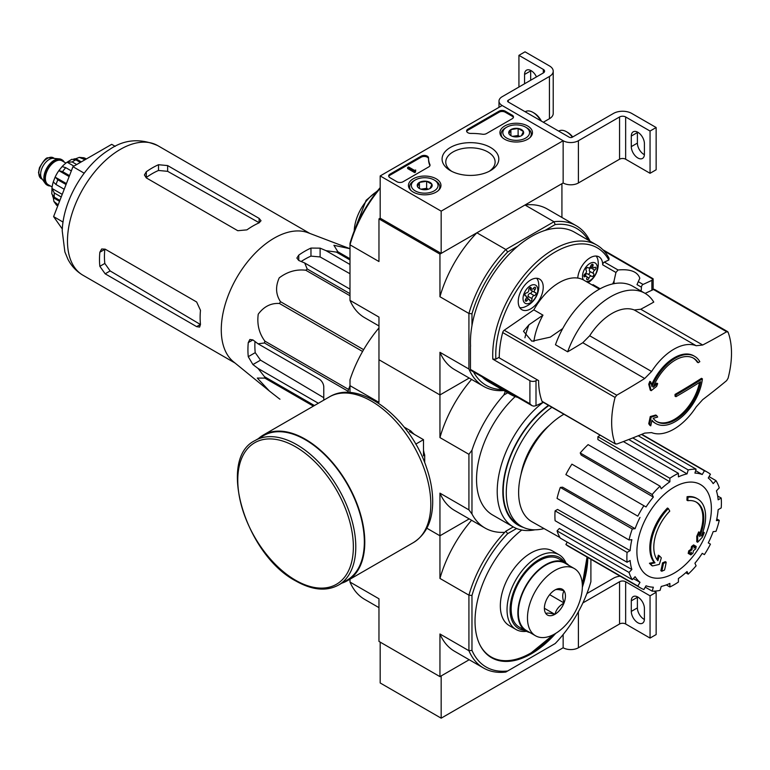 <?xml version="1.0" encoding="UTF-8"?>
<svg xmlns="http://www.w3.org/2000/svg" width="770" height="770" viewBox="0 0 770 770"><rect width="100%" height="100%" fill="white"/><g stroke="black" fill="none" stroke-linecap="round" stroke-linejoin="round"><path stroke-width="1.16" d="M441.172 211.144L380.188 175.935L502.156 105.519L563.149 140.727L441.172 211.144L441.172 253.397L380.188 218.189L380.188 175.935M527.681 125.991A16.257 9.384 180 0 1 532.445 132.748A16.257 9.384 180 0 1 516.189 142.017A16.257 9.384 180 0 1 499.932 132.748A16.257 9.384 180 0 1 509.875 123.98A16.257 9.384 180 0 1 527.681 125.991M436.205 178.804A16.257 9.384 180 0 1 440.96 185.56A16.257 9.384 180 0 1 424.703 194.829A16.257 9.384 180 0 1 408.447 185.56A16.257 9.384 180 0 1 418.389 176.792A16.257 9.384 180 0 1 436.205 178.804M490.509 147.455A28.365 16.382 180 0 1 490.509 170.613A28.365 16.382 180 0 1 450.383 170.613A28.365 16.382 180 0 1 450.383 147.455A28.365 16.382 180 0 1 490.509 147.455M403.057 181.749A4.312 2.493 180 0 1 396.954 181.749L389.947 177.697A4.312 2.493 180 0 1 388.677 175.935A4.312 2.493 180 0 1 389.947 174.174L421.19 156.137A4.312 2.493 180 0 1 425.887 155.598A4.312 2.493 180 0 1 428.543 157.898A4.312 2.493 180 0 1 428.543 157.937A43.12 24.9 180 0 0 428.543 158.331A43.12 24.9 180 0 0 429.901 164.52A4.312 2.493 180 0 1 430.035 165.136A4.312 2.493 180 0 1 428.765 166.898L403.057 181.749M486.505 133.566A4.312 2.493 180 0 1 482.386 134.211A43.12 24.9 180 0 0 470.99 133.441A4.312 2.493 180 0 1 466.601 130.948A4.312 2.493 180 0 1 467.871 129.187L499.114 111.15A4.312 2.493 180 0 1 505.207 111.15L512.223 115.202A4.312 2.493 180 0 1 513.484 116.963A4.312 2.493 180 0 1 512.223 118.724L486.505 133.566M619.561 116.963A4.312 2.493 0 0 1 625.654 116.963L650.053 131.044L656.146 127.522L631.756 113.44A12.936 7.469 0 0 0 613.459 113.44L572.293 137.204A2.156 1.242 0 0 1 569.242 137.204L508.258 101.996A2.156 1.242 0 0 1 507.623 101.111A2.156 1.242 0 0 1 508.258 100.235L549.424 76.471A12.936 7.469 0 0 0 553.216 71.186A12.936 7.469 0 0 0 549.424 65.902L525.024 51.821L518.932 55.344L543.322 69.425L543.322 72.948L502.156 96.712A10.78 6.227 0 0 0 498.999 101.111A10.78 6.227 0 0 0 502.156 105.519L563.149 140.727L563.149 182.981L563.149 140.727A10.78 6.227 0 0 0 578.395 140.727L619.561 116.963L619.561 159.217L578.395 182.981A10.78 6.227 0 0 1 563.149 182.981L441.172 253.397M451.778 171.373A24.678 14.245 180 0 1 445.772 162.047A24.678 14.245 180 0 1 460.999 148.889A24.678 14.245 180 0 1 487.901 151.979A24.678 14.245 180 0 1 495.12 162.047A24.678 14.245 180 0 1 489.114 171.373M388.783 176.465A4.312 2.493 180 0 1 389.947 175.233L421.19 157.196A4.312 2.493 180 0 1 425.781 156.628A4.312 2.493 180 0 1 428.543 158.822M429.93 165.666A4.312 2.493 180 0 0 429.901 165.579A43.12 24.9 180 0 1 428.543 159.39L428.543 158.331M415.559 171.007L415.559 172.066L414.645 172.595L415.713 170.035L414.375 170.324L408.543 166.955L407.628 167.485L414.645 171.537M415.713 170.035L415.559 171.181M414.645 172.595L407.628 168.543L407.628 167.485M466.707 131.477A4.312 2.493 180 0 1 467.871 130.245L499.114 112.208A4.312 2.493 180 0 1 505.207 112.208L512.223 116.251A4.312 2.493 180 0 1 513.388 117.483M417.494 186.561A7.469 4.312 180 0 1 419.429 182.394A7.469 4.312 180 0 1 426.638 181.277A7.469 4.312 180 0 1 431.922 184.328L429.987 188.496A7.469 4.312 180 0 1 422.778 189.613A7.469 4.312 180 0 1 419.429 188.496A7.469 4.312 180 0 1 417.494 186.561L419.429 182.394L426.638 181.277L431.922 184.328A7.469 4.312 180 0 1 429.987 188.496M434.155 179.988A13.369 7.719 180 0 1 434.164 179.988A13.369 7.719 180 0 1 434.155 190.902A13.369 7.719 180 0 1 415.251 190.902A13.369 7.719 180 0 1 415.251 179.988A13.369 7.719 180 0 1 434.155 179.988L435.377 180.69A15.092 8.711 180 0 1 439.805 186.85A15.092 8.711 180 0 1 438.438 190.459M410.968 190.459A15.092 8.711 180 0 1 409.611 186.85A15.092 8.711 180 0 1 414.039 180.69L415.251 179.988M421.344 189.295A6.468 3.735 180 0 1 423.028 188.881L421.007 189.189M428.236 189.247L426.638 188.323L423.028 188.881A6.468 3.735 180 0 1 428.072 189.295M426.638 188.323L426.638 181.277M419.429 188.429L419.429 182.394M508.97 133.739A7.469 4.312 180 0 1 510.905 129.581A7.469 4.312 180 0 1 518.123 128.465A7.469 4.312 180 0 1 523.398 131.516L521.463 135.674A7.469 4.312 180 0 1 514.254 136.791A7.469 4.312 180 0 1 510.905 135.674A7.469 4.312 180 0 1 508.97 133.739L510.905 129.581L518.123 128.465L523.398 131.516A7.469 4.312 180 0 1 521.463 135.674M526.863 127.878L525.64 127.166A13.369 7.719 180 0 1 525.64 138.09A13.369 7.719 180 0 1 506.737 138.09A13.369 7.719 180 0 1 506.737 127.166A13.369 7.719 180 0 1 525.64 127.166L526.863 127.878A15.092 8.711 180 0 1 531.281 134.038A15.092 8.711 180 0 1 529.924 137.647M502.454 137.647A15.092 8.711 180 0 1 501.097 134.038A15.092 8.711 180 0 1 505.515 127.878L506.737 127.166M512.83 136.483A6.468 3.735 180 0 1 514.514 136.059L512.493 136.377M519.721 136.425L518.123 135.501L514.514 136.059A6.468 3.735 180 0 1 519.548 136.483M518.123 135.501L518.123 128.465M510.905 135.607L510.905 129.581M625.654 116.963L625.654 159.217A4.312 2.493 0 0 0 619.561 159.217M631.294 136.059L631.294 146.627A9.269 5.351 60 0 0 635.346 155.954A9.269 5.351 60 0 0 642.488 158.437A9.269 5.351 60 0 0 644.413 154.192L644.413 143.634A9.269 5.351 60 0 0 640.361 134.298A9.269 5.351 60 0 0 633.219 131.814A9.269 5.351 60 0 0 631.294 136.059L637.396 132.536A9.269 5.351 60 0 1 637.416 132.036M625.654 159.217L650.053 173.298L656.146 169.775L656.146 127.522M650.053 131.044L650.053 173.298M644.394 154.693A9.269 5.351 60 0 1 637.396 143.105L637.396 132.536M543.322 122.237L549.424 118.724A12.936 7.469 0 0 0 553.216 113.44L553.216 71.186M530.674 80.253L530.674 70.927A9.269 5.351 60 0 1 530.684 70.416M518.932 55.344L518.932 87.029M530.674 70.927L524.572 74.44L524.572 83.776M524.572 74.44A9.269 5.351 60 0 1 526.488 70.195A9.269 5.351 60 0 1 536.459 76.904M543.322 72.948A4.312 2.493 0 0 0 544.592 71.186A4.312 2.493 0 0 0 543.322 69.425M541.397 121.131A13.369 7.719 -120 0 0 534.178 113.084L532.956 112.382A15.092 8.711 -120 0 0 525.409 111.631L525.178 111.766M540.723 120.736A15.092 8.711 -120 0 0 532.956 112.382M572.707 136.973A13.369 7.719 -120 0 0 567.721 132.45L566.499 131.747A15.092 8.711 -120 0 0 558.953 130.996L558.722 131.131M572.37 137.166A15.092 8.711 -120 0 0 566.499 131.747M380.188 642.122L380.188 682.971L441.172 718.179L563.149 647.763A10.78 6.227 0 0 0 578.395 647.763L619.561 623.989A4.312 2.493 0 0 1 625.654 623.989L650.053 638.08L656.146 634.557L656.146 592.303L654.154 591.148M349.994 579.194L349.994 582.053L378.965 598.781L378.965 641.42L439.949 676.628L469.209 659.736L441.172 675.925L441.172 718.179M563.149 634.538L563.149 647.763L563.149 634.538M582.89 602.91L619.561 581.735L619.561 623.989M650.053 638.08L650.053 595.826L625.654 581.735A4.312 2.493 0 0 0 619.561 581.735M631.294 600.841L631.294 611.409A9.269 5.351 60 0 0 635.346 620.736A9.269 5.351 60 0 0 642.488 623.219A9.269 5.351 60 0 0 644.413 618.974L644.413 608.416A9.269 5.351 60 0 0 640.361 599.079A9.269 5.351 60 0 0 633.219 596.596A9.269 5.351 60 0 0 631.294 600.841L637.396 597.318A9.269 5.351 60 0 1 637.416 596.817M650.053 595.826L656.146 592.303M644.394 619.475A9.269 5.351 60 0 1 637.396 607.886L637.396 597.318M620.158 576.162A12.936 7.469 0 0 0 613.459 578.222L586.884 593.554M649.649 384.769A732.511 316.942 49.8 0 1 651.179 390.688L650.265 390.159A732.511 316.942 49.8 0 0 648.735 384.249L649.649 384.769A731.827 577.173 95.1 0 0 650.756 381.882L649.841 381.352A731.827 577.173 95.1 0 1 648.735 384.249M651.179 390.688A732.732 507.363 -12.7 0 0 656.646 386.338A732.405 577.635 -84.9 0 0 657.676 383.643L656.762 383.114A732.655 507.315 167.3 0 1 653.971 385.356M657.676 383.643A732.655 507.315 167.3 0 1 653.162 387.252A36.652 21.165 -60 0 1 693.645 358.252A36.652 21.165 -60 0 1 698.188 362.708L697.274 362.179A36.652 21.165 -60 0 0 693.183 357.992M698.188 362.708A732.905 423.134 0 0 0 699.824 361.669A38.808 22.407 -60 0 0 694.646 356.337L693.731 355.807A38.808 22.407 -60 0 0 651.545 384.904M650.756 381.882A732.588 316.98 -130.2 0 1 651.978 386.569A38.808 22.407 -60 0 1 694.646 356.337M655.838 423.558A38.808 22.407 -60 0 0 683.885 415.04A38.808 22.407 -60 0 0 702.404 378.85A733.088 423.24 180 0 1 675.954 394.933A733.107 423.259 60 0 1 675.944 396.685A733.069 423.231 0 0 0 700.652 381.708A36.652 21.165 -60 0 1 682.634 414.481A36.652 21.165 -60 0 1 656.993 421.739A36.652 21.165 -60 0 1 653.162 418.312A732.655 316.999 10.2 0 0 657.676 417.042A732.405 154.78 -141.2 0 0 656.646 415.559A732.732 317.028 -169.8 0 1 651.179 417.09A732.511 507.209 72.7 0 1 649.649 424.26A731.827 154.655 38.8 0 1 650.756 425.839A732.588 507.266 -107.3 0 0 651.978 420.189A38.808 22.407 -60 0 0 655.838 423.558L654.924 423.028A38.808 22.407 -60 0 1 651.892 420.622M650.756 425.839L649.841 425.319A731.827 154.655 38.8 0 0 648.735 423.731A732.511 507.209 72.7 0 0 650.265 416.56A732.732 317.028 -169.8 0 0 655.732 415.03L656.646 415.559M702.404 378.85L701.489 378.32A733.088 423.24 180 0 1 675.04 394.404A733.107 423.259 60 0 1 675.03 396.165L675.944 396.685M675.954 394.933L675.04 394.404M699.506 382.43A36.652 21.165 -60 0 1 656.541 421.459M651.179 417.09L650.265 416.56M649.649 424.26L648.735 423.731M644.711 433.106L651.593 432.605A48.943 28.259 -60 0 0 696.205 406.858L702.702 399.63A732.164 461.278 175 0 0 726.659 380.601L728.083 378.234A84.739 48.924 -60 0 0 728.083 332.188L726.659 331.755A732.164 380.245 4.5 0 1 702.702 345.008L696.205 345.74A48.943 28.259 -60 0 0 651.593 371.486L644.711 378.494A732.164 461.278 -5 0 1 616.741 395.203L615.076 397.436A84.739 48.924 -60 0 0 611.659 422.432A84.739 48.924 -60 0 0 615.076 443.481L616.741 444.049A732.164 380.245 -175.5 0 0 644.711 433.106M727.669 331.668L728.083 332.188M615.528 444.03L542.013 401.295A2.589 1.492 120 0 0 542.446 401.834L615.528 444.03M533.889 341.495A49.376 28.509 -60 0 1 542.975 315.151L533.822 309.867L504.225 330.243A2.589 1.492 120 0 0 502.675 332.544A84.739 48.924 120 0 0 499.268 357.886L538.596 380.592A84.739 48.924 120 0 0 542.013 401.295M567.663 351.803A645.789 406.858 -5 0 0 582.765 342.727L589.676 335.739A48.943 28.259 -60 0 1 634.288 309.983L640.756 309.242A645.789 335.393 4.5 0 0 653.769 302.09A68.569 39.588 -60 0 0 645 293.312L632.805 286.267A68.569 39.588 -60 0 0 555.468 344.758L567.663 351.803A68.569 39.588 -60 0 1 645 293.312M542.975 315.151L528.942 324.805L523.485 331.283L531.878 341.226L550.29 337.135L562.706 328.578M727.679 331.658L654.587 289.462A2.589 1.492 120 0 0 653.47 289.501L645.135 293.389M517.661 397.387A86.25 49.8 -60 0 1 510.568 394.461A86.25 49.8 -60 0 1 504.494 389.793M510.568 394.461L488.305 381.612A86.25 49.8 -60 0 1 482.232 376.934M641.044 291.031A17.681 10.212 -60 0 0 641.42 287.181A2.156 1.242 -60 0 1 643.085 284.448L638.263 281.666L639.832 278.249C637.493 271.618 630.226 268.865 618.031 269.981L615.942 272.474L614.065 280.867A17.681 10.212 -60 0 1 612.65 283.938M638.263 281.666L637.002 284.64L641.42 287.181M643.085 284.448L651.882 280.347L653.018 278.692L602.891 249.75M499.268 357.184L495.87 359.138A84.094 48.548 -60 0 1 540.251 262.839A84.094 48.548 -60 0 1 608.829 260.01L609.07 258.306A86.25 49.8 -60 0 0 596.817 245.081A86.25 49.8 -60 0 0 528.672 269.991A86.25 49.8 -60 0 0 492.819 359.147L529.904 380.688A4.312 2.493 0 0 0 536.007 380.688L537.383 379.889M470.451 346.356L470.451 369.408A2.156 1.242 120 0 0 470.894 370.389L531.868 405.588M543.245 402.296L536.007 405.675L533.841 406.165L531.945 405.636L529.904 403.73L470.451 369.408M600.138 288.76L592.996 284.64A2.156 1.242 120 0 0 592.505 285.16M592.996 284.64A17.681 10.212 -60 0 1 592.409 285.112M577.741 278.076A17.681 10.212 -60 0 1 585.932 261.069A17.681 10.212 -60 0 1 599.031 256.872A17.681 10.212 -60 0 1 602.689 264.822A2.156 1.242 120 0 1 604.363 262.089L608.829 260.01M518.229 301.628A17.681 10.212 -60 0 1 525.949 283.832A17.681 10.212 -60 0 1 539.568 279.096A17.681 10.212 -60 0 1 539.568 299.511A17.681 10.212 -60 0 1 521.887 309.723A17.681 10.212 -60 0 1 518.229 301.628M586.788 278.182A2.118 1.222 120 0 0 586.528 276.295A2.118 1.222 120 0 0 585.258 276.546A1.704 0.982 120 0 1 584.228 276.738A1.704 0.982 120 0 1 583.958 275.4A1.704 0.982 120 0 1 585.046 273.899A2.118 1.222 120 0 0 586.355 272.147A2.118 1.222 120 0 0 586.172 270.453A1.704 0.982 120 0 1 586.317 268.47A1.704 0.982 120 0 1 587.972 267.575A1.704 0.982 120 0 1 588.145 267.729A2.118 1.222 120 0 0 588.357 267.912A2.118 1.222 120 0 0 590.802 265.919A1.704 0.982 120 0 1 592.775 264.322A1.704 0.982 120 0 1 592.977 265.842A2.118 1.222 120 0 0 593.237 267.719A2.118 1.222 120 0 0 594.507 267.479A1.704 0.982 120 0 1 595.537 267.277A1.704 0.982 120 0 1 595.797 268.624A1.704 0.982 120 0 1 594.719 270.126A2.118 1.222 120 0 0 593.41 271.877A2.118 1.222 120 0 0 593.593 273.562A1.704 0.982 120 0 1 593.449 275.554A1.704 0.982 120 0 1 591.793 276.449A1.704 0.982 120 0 1 591.62 276.295A2.118 1.222 120 0 0 591.408 276.112A2.118 1.222 120 0 0 588.963 278.095A1.704 0.982 120 0 1 586.99 279.703A1.704 0.982 120 0 1 586.788 278.182M583.458 279.953A10.453 6.035 -60 0 1 582.486 276.276A10.453 6.035 -60 0 1 591.148 262.868A10.453 6.035 -60 0 1 596.846 270.867A10.453 6.035 -60 0 1 586.24 281.541M526.632 292.85A1.704 0.982 120 0 0 525.092 294.13A1.704 0.982 120 0 0 525.207 295.882A1.704 0.982 120 0 0 525.612 295.95A2.118 1.222 120 0 1 526.112 296.046A2.118 1.222 120 0 1 525.843 298.885A1.704 0.982 120 0 0 525.631 301.176A1.704 0.982 120 0 0 527.229 300.367A2.118 1.222 120 0 1 529.202 299.357A2.118 1.222 120 0 1 529.644 300.271A1.704 0.982 120 0 0 529.991 301.003A1.704 0.982 120 0 0 531.387 300.464A1.704 0.982 120 0 0 532.041 298.644A2.118 1.222 120 0 1 532.657 296.623A2.118 1.222 120 0 1 534.226 295.613A1.704 0.982 120 0 0 535.756 294.333A1.704 0.982 120 0 0 535.641 292.59A1.704 0.982 120 0 0 535.237 292.513A2.118 1.222 120 0 1 534.736 292.417A2.118 1.222 120 0 1 535.006 289.578A1.704 0.982 120 0 0 535.227 287.287A1.704 0.982 120 0 0 533.629 288.096A2.118 1.222 120 0 1 531.647 289.106A2.118 1.222 120 0 1 531.213 288.192A1.704 0.982 120 0 0 530.857 287.46A1.704 0.982 120 0 0 529.471 287.999A1.704 0.982 120 0 0 528.817 289.818A2.118 1.222 120 0 1 528.191 291.84A2.118 1.222 120 0 1 526.632 292.85M523.032 298.5A10.453 6.035 -60 0 1 534.12 284.708A10.453 6.035 -60 0 1 534.12 299.492A10.453 6.035 -60 0 1 523.032 298.5M502.117 389.582A90.562 52.283 -60 0 1 473.521 371.91M588.367 240.202A90.562 52.283 -60 0 0 555.199 224.542L544.987 230.432A86.25 49.8 -60 0 1 574.555 232.222L596.817 245.081M555.199 224.542L553.967 221.731L505.851 249.509L507.661 251.983L517.883 246.082A86.25 49.8 -60 0 1 544.987 230.432M507.661 251.983A90.562 52.283 -60 0 0 471.972 313.804L471.972 325.604A86.25 49.8 -60 0 1 517.883 246.082M507.7 392.806L503.821 395.039A92.718 53.534 120 0 0 471.972 450.209L471.972 513.975L468.92 509.875L468.92 454.31L439.949 437.591L439.949 394.943L469.209 378.051L439.949 394.943L378.965 359.734L378.965 317.096L349.994 300.367L349.994 244.812L378.965 261.531L378.965 218.892L439.949 254.1L439.949 296.748L468.92 313.467L468.92 369.032L439.949 352.304L439.949 394.943L378.965 359.734L378.965 402.373L349.994 385.655L349.994 392.565M380.188 188.332A92.718 53.534 -60 0 0 349.994 244.812L349.994 243.387A90.562 52.283 -60 0 1 380.188 187.639M590.041 241.164A92.718 53.534 -60 0 0 576.268 225.745A92.718 53.534 -60 0 0 553.967 221.731L524.996 205.003L561.927 183.684L561.927 217.467M380.188 218.189L378.965 218.892M471.972 313.804L468.92 313.467A92.718 53.534 -60 0 1 505.851 249.509L476.88 232.781L439.949 254.1M378.965 325.951L364.624 317.673A92.718 53.534 -60 0 1 349.994 300.367M476.88 232.781A92.718 53.534 120 0 0 439.949 296.748M576.268 225.745L547.297 209.017A92.718 53.534 120 0 0 524.996 205.003M439.949 352.304A92.718 53.534 120 0 0 454.579 369.61L483.55 386.338A92.718 53.534 -60 0 1 468.92 369.032M503.801 390.554A92.718 53.534 -60 0 1 483.55 386.338M470.557 346.288A86.25 49.8 -60 0 1 471.972 325.604M492.819 359.147L495.87 359.138M536.651 278.278A17.248 9.962 -60 0 1 538.577 282.821A22.426 22.426 0 0 1 524.62 306.999A17.248 9.962 -60 0 1 519.721 307.596M596.105 256.054A17.248 9.962 -60 0 1 598.03 260.597A22.426 22.426 0 0 1 588.165 282.657M530.453 288.423A2.118 1.222 120 0 0 530.771 290.136L534.736 292.417M527.335 298.279A1.704 0.982 120 0 0 528.076 296.354A2.118 1.222 120 0 1 528.692 294.342A2.118 1.222 120 0 1 530.26 293.332A1.704 0.982 120 0 0 531.531 292.494A1.704 0.982 120 0 0 532.012 290.848M588.174 274.236A1.704 0.982 120 0 0 589.628 273.003A1.704 0.982 120 0 0 589.628 271.281A2.118 1.222 120 0 1 589.445 269.587A2.118 1.222 120 0 1 590.754 267.835A1.704 0.982 120 0 0 591.649 266.805M587.654 274.005A2.118 1.222 120 0 0 587.443 273.822A2.118 1.222 120 0 0 585.113 275.487M533.822 309.867A49.376 28.509 -60 0 1 583.872 280.174L599.416 289.154M269.413 391.044L233.454 361.746A74.815 43.197 -60 0 1 221.577 336.153A74.815 43.197 -60 0 1 249.143 259.865A74.815 43.197 -60 0 1 307.952 232.713L349.994 248.71L333.911 245.303L337.828 251.732A83.66 48.298 -60 0 0 336.403 252.108L326.037 250.664L320.118 248.152L310.964 248.075A80.513 46.489 120 0 0 298.77 255.111L296.873 258.056L298.77 260.481L304.699 262.984L307.201 268.971A83.66 48.298 -60 0 0 305.786 270.231C296.277 269.115 287.422 271.666 279.231 277.864C275.333 286.556 275.756 294.496 280.501 301.686A83.66 48.298 -60 0 0 279.452 303.486C270.963 302.957 263.889 306.537 258.239 314.199C256.882 324.363 259.086 333.333 264.861 341.11A83.66 48.298 -60 0 0 264.476 342.977L258.046 343.795L252.906 339.917L249.865 339.483L248.258 342.592A80.513 46.489 120 0 0 248.258 356.683L252.906 364.566L258.046 368.435L264.476 376.684A83.66 48.298 -60 0 0 264.861 378.108L257.296 378.07L269.413 391.044L279.452 398.879A83.66 48.298 -60 0 0 279.972 399.187L279.452 398.879M323.775 400.131L323.775 387.021A6.468 3.735 -120 0 0 319.204 379.1L258.046 343.795M258.046 368.435L318.356 403.259M323.775 397.695L260.529 360.158L255.236 352.65A70.715 40.829 120 0 1 254.995 341.495M348.165 392.459L348.165 391.295A83.66 48.298 -60 0 1 348.55 389.428L349.994 385.703M349.994 259.962L336.403 252.108M349.994 258.758L337.828 251.732M349.994 293.668L307.201 268.971M349.994 295.757L305.786 270.231M313.39 406.127L264.861 378.108M314.43 405.53L264.476 376.684M348.165 391.295L264.476 342.977M348.55 389.428L264.861 341.11M362.583 351.476L279.452 303.486M363.623 349.676L280.501 301.686M349.994 264.495L326.037 250.664M301.186 261.502A70.715 40.829 120 0 1 310.964 256.121L320.118 256.949L349.994 273.735M304.699 262.984L349.994 289.135M687.822 500.702L686.907 500.173A150.93 110.764 -100.2 0 0 687.081 496.698L687.995 497.218A38.808 22.407 -60 0 1 697.582 498.873A38.808 22.407 -60 0 1 701.345 536.084A148.649 99.417 -9.5 0 0 704.319 532.619A144.798 116.607 103.8 0 1 702.384 537.113A147.994 98.984 170.5 0 1 697.668 542.244A149.274 69.906 -128 0 0 697.668 536.834A147.725 118.965 -76.2 0 0 699.584 532.436A148.716 69.647 52 0 1 699.709 536.584A35.362 20.415 -60 0 0 696.475 502.213A35.362 20.415 -60 0 0 687.822 500.702A150.93 110.764 -100.2 0 0 687.995 497.218M687.081 496.698A38.808 22.407 -60 0 1 696.667 498.344L697.582 498.873M696.013 501.963A35.362 20.415 -60 0 1 699.651 533.947M697.668 542.244L696.754 541.714A149.274 69.906 -128 0 0 696.754 536.315A147.725 118.965 -76.2 0 0 698.669 531.906L699.584 532.436M696.754 536.315L697.668 536.834M702.461 533.225A148.649 99.417 -9.5 0 0 703.405 532.099L704.319 532.619M652.46 565.94L651.545 565.411A144.798 19.51 -144.5 0 0 649.437 563.255A148.649 69.618 8 0 0 654.086 562.312A38.808 22.407 -60 0 1 667.446 508.036L668.36 508.556A150.93 54.025 45.7 0 1 669.765 511.126A35.362 20.415 -60 0 0 657.878 560.733A148.716 99.465 -110.5 0 0 659.255 555.719A147.725 19.904 35.5 0 1 661.315 557.827A149.274 99.84 69.5 0 1 659.312 564.391A147.994 69.31 -172 0 1 652.46 565.94A144.798 19.51 -144.5 0 0 650.352 563.784A148.649 69.618 8 0 0 655 562.841A38.808 22.407 -60 0 1 668.36 508.556M654.086 562.312L655 562.841M649.437 563.255L650.352 563.784M657.099 559.723A148.716 99.465 -110.5 0 0 658.34 555.189L659.255 555.719M661.767 571.244L660.853 570.714A149.322 86.211 -120 0 0 662.508 562.87L663.422 563.399A148.62 85.807 0 0 0 666.194 562.187A149.794 86.481 60 0 1 664.549 570.031A146.31 84.469 180 0 1 661.767 571.244A149.322 86.211 -120 0 0 663.422 563.399M662.508 562.87A148.62 85.807 0 0 0 665.28 561.657L666.194 562.187M689.102 553.928L688.188 553.409A150.198 86.721 -120 0 0 688.717 550.887A147.927 85.403 0 0 0 691.008 549.222A149.794 86.481 -120 0 0 691.508 546.517L692.423 547.047A148.62 85.807 0 0 0 694.521 545.439A149.322 86.211 60 0 1 694.03 548.153A147.927 85.403 0 0 0 696.196 546.411A148.735 85.874 60 0 1 695.666 548.923A147.185 84.979 180 0 1 693.5 550.656A149.322 86.211 60 0 1 692.865 553.293A146.31 84.469 180 0 1 690.767 554.891A149.794 86.481 -120 0 0 691.402 552.263A147.185 84.979 180 0 1 689.102 553.928A150.198 86.721 -120 0 0 689.631 551.416A147.927 85.403 0 0 0 691.922 549.751A149.794 86.481 -120 0 0 692.423 547.047M691.508 546.517A148.62 85.807 0 0 0 693.606 544.919L694.521 545.439M691.008 549.222L691.922 549.751M688.717 550.887L689.631 551.416M690.151 553.187A149.794 86.481 -120 0 1 689.853 554.371L690.767 554.891M694.309 546.671A147.927 85.403 0 0 0 695.281 545.882L696.196 546.411M520.992 474.464A53.688 31.002 -60 0 1 549.337 425.367M378.965 327.933A92.718 53.534 120 0 0 349.994 379.783L349.994 385.655M468.92 509.875L439.949 493.147L439.949 535.785L469.209 518.893L439.949 535.785L426.85 528.22L439.949 535.785L439.949 578.434L468.92 595.152L468.92 650.717L471.972 650.381L471.972 595.489L468.92 595.152A92.718 53.534 -60 0 1 505.851 531.194L513.272 526.911L505.851 531.194L507.661 533.668L516.574 528.518M412.566 432.807A20.973 12.108 60 0 1 414.279 434.347M423.49 450.296A20.973 12.108 60 0 1 423.962 452.548M534.967 529.808A77.626 44.814 -60 0 1 513.292 526.921L492.617 514.986A77.626 44.814 -60 0 1 515.178 396.608M471.972 513.975A92.718 53.534 120 0 0 485.071 528.056A92.718 53.534 120 0 0 503.821 532.368M503.821 395.039L505.341 391.439M471.577 379.418A92.718 53.534 120 0 0 439.949 437.591M468.92 454.31L471.972 450.209M439.949 493.147A92.718 53.534 120 0 0 454.579 510.452L485.071 528.056M513.292 526.921A77.626 44.814 -60 0 1 499.846 470.489A77.626 44.814 -60 0 1 543.148 402.344M544.063 528.586A73.092 42.206 -60 0 1 521.415 526.382A73.092 42.206 -60 0 1 509.134 471.702A73.092 42.206 -60 0 1 551.907 407.301M521.415 526.382L518.364 524.62A73.092 42.206 -60 0 1 506.082 469.941A73.092 42.206 -60 0 1 548.856 405.54M523.311 527.363A73.66 42.523 -60 0 1 504.639 474.628A73.66 42.523 -60 0 1 548.5 405.338M674.145 573.159A52.668 30.405 -60 0 1 636.896 551.657A52.668 30.405 -60 0 1 674.145 487.15A52.668 30.405 -60 0 1 711.384 508.652A52.668 30.405 -60 0 1 674.145 573.159M669.871 478.266L669.871 481.799L597.905 439.564L597.905 436.715L669.871 478.266A66.846 38.587 120 0 1 678.409 473.338L678.409 476.871A62.534 36.103 -60 0 1 687.042 473.877L628.772 439.497M660.073 486.178A66.846 38.587 120 0 0 652.18 494.504L580.224 452.953A66.846 38.587 120 0 1 588.107 444.627L660.073 486.178L661.247 488.767A62.534 36.103 -60 0 1 669.871 481.799M652.18 494.504L653.355 497.093L581.157 455.041L580.224 452.953M643.874 505.707A66.846 38.587 120 0 0 637.839 516.169L565.873 474.618A66.846 38.587 120 0 1 571.908 464.156L646.04 506.958A62.534 36.103 -60 0 1 653.355 497.093M637.839 516.169L567.615 475.619M635.115 528.682L632.285 528.961L560.319 487.42L562.601 487.189L635.115 528.682A62.534 36.103 -60 0 1 640.005 517.411M632.285 528.961A66.846 38.587 120 0 0 629.023 539.962L631.852 539.674A62.534 36.103 -60 0 0 630.13 550.637L627.069 552.398A66.846 38.587 120 0 0 627.069 562.264L630.13 560.493A62.534 36.103 -60 0 0 631.852 569.463L629.023 572.447A66.846 38.587 120 0 0 632.285 579.675L635.115 576.682A62.534 36.103 -60 0 0 640.005 582.312L637.839 586.057A66.846 38.587 120 0 0 640.717 588.039A66.846 38.587 120 0 0 643.874 589.55L646.04 585.797A62.534 36.103 -60 0 0 653.355 587.212L652.18 591.158A66.846 38.587 120 0 0 660.073 590.378L661.247 586.432A62.534 36.103 -60 0 0 669.871 583.439L669.871 586.971A66.846 38.587 120 0 0 678.409 582.043L678.409 578.511A62.534 36.103 -60 0 0 687.042 571.542L688.207 574.131A66.846 38.587 120 0 0 696.099 565.806L694.925 563.216A62.534 36.103 -60 0 0 702.24 553.351L704.406 554.602A66.846 38.587 120 0 0 710.441 544.14L708.275 542.889A62.534 36.103 -60 0 0 713.164 531.627L715.994 531.348A66.846 38.587 120 0 0 719.267 520.347L716.437 520.626A62.534 36.103 -60 0 0 718.15 509.673L721.211 507.911A66.846 38.587 120 0 0 721.211 498.046L718.15 499.817A62.534 36.103 -60 0 0 716.437 490.846L719.267 487.853A66.846 38.587 120 0 0 715.994 480.634L713.164 483.618A62.534 36.103 -60 0 0 708.275 477.997L710.441 474.243A66.846 38.587 120 0 0 707.563 472.27A66.846 38.587 120 0 0 704.406 470.759L702.24 474.512L695.657 470.624M638.253 435.753L696.099 469.151L694.925 473.088A62.534 36.103 -60 0 1 702.24 474.512M696.099 469.151A66.846 38.587 120 0 0 688.207 469.931L687.042 473.877M559.992 537.566L532.032 521.8A63.823 36.845 -60 0 1 522.041 470.624A63.823 36.845 -60 0 1 563.9 414.231M633.344 578.559L640.005 582.312M629.023 572.447L557.057 530.905L559.328 528.499L631.852 569.463M627.069 552.398L555.103 510.856L557.567 509.432L630.13 550.637M555.103 510.856A66.846 38.587 120 0 0 555.103 520.712L627.069 562.264M560.319 487.42A66.846 38.587 120 0 0 557.057 498.411L629.023 539.962M623.382 441.566L678.409 473.338M600.234 435.204A66.846 38.587 120 0 0 597.905 436.715M632.786 437.928L688.207 469.931M641.487 434.434L704.406 470.759M709.064 476.63L715.994 480.634M717.659 495.996L721.211 498.046M716.803 518.932L719.267 520.347M685.752 572.716L688.207 574.131M666.319 584.921L669.871 586.971M645.25 587.163L652.18 591.158M567.249 542.128L565.873 544.515L637.839 586.057M565.873 544.515A66.846 38.587 120 0 0 568.76 546.488L640.717 588.039M557.057 530.905A66.846 38.587 120 0 0 560.319 538.124L632.285 579.675M115.221 146.367L111.698 144.337L72.967 166.695L53.602 216.611L62.322 229.017M53.602 216.611L63.053 222.068M72.967 166.695L84.19 173.183M237.786 230.711L146.3 177.899L144.413 174.963L146.3 171.768A74.815 43.197 120 0 1 158.505 164.722L167.648 165.579L259.124 218.391L261.02 220.73L259.124 222.828A74.815 43.197 -60 0 0 246.929 229.864L237.786 230.711M146.3 171.768L146.3 177.514A67.837 39.164 120 0 1 158.505 170.468L167.648 171.335L259.124 222.703L259.124 218.391M99.85 252.233L104.826 249.355A67.837 39.164 120 0 0 104.826 263.446L110.148 270.934L200.373 324.468L196.639 326.624L199.613 327.096L200.479 324.411A74.815 43.197 -60 0 1 200.479 310.329L196.639 301.984L105.163 249.162L101.669 248.989L99.85 252.233A74.815 43.197 120 0 0 99.85 266.314L105.163 273.812L110.148 270.934M196.639 326.624L105.163 273.812M424.703 462.664L424.703 455.157L423.49 455.859L423.49 439.66L409.457 431.566L410.68 430.863L404.173 427.109M415.762 444.126L423.49 439.66M424.703 455.157A31.907 18.422 -120 0 0 423.49 451.114M413.567 433.933A31.907 18.422 -120 0 0 410.68 430.863M338.511 585.075L347.049 580.147A83.449 48.173 -120 0 0 347.049 483.791A83.449 48.173 -120 0 0 263.6 435.618L255.062 440.546C216.63 458.824 245.64 554.91 295.921 581.032C312.216 590.224 326.413 591.572 338.511 585.075A83.449 48.173 -120 0 0 338.511 488.729A83.449 48.173 -120 0 0 255.062 440.546M341.842 583.15A84.094 48.548 -120 0 0 347.376 580.705A84.094 48.548 -120 0 0 347.376 483.608A84.094 48.548 -120 0 0 263.282 435.06A84.094 48.548 -120 0 0 258.402 438.621M61.841 159.737A14.659 8.47 120 0 0 61.542 159.544A14.659 8.47 120 0 0 59.415 158.88L53.467 158.341A12.079 6.969 120 0 0 44.929 163.259A12.079 6.969 120 0 0 40.656 174.27A12.079 6.969 120 0 0 41.801 178.553L45.247 183.424A14.659 8.47 120 0 0 46.883 184.944A14.659 8.47 120 0 0 47.191 185.108M59.415 158.88A14.659 8.47 120 0 0 49.039 164.857A14.659 8.47 120 0 0 43.852 178.226A14.659 8.47 120 0 0 45.247 183.424M64.199 162.075A14.659 8.47 120 0 0 62.158 159.9A14.659 8.47 120 0 0 50.859 163.827A14.659 8.47 120 0 0 44.458 178.582A14.659 8.47 120 0 0 47.49 185.291A14.659 8.47 120 0 0 50.406 185.974M58.154 204.878L53.881 201.394L53.322 197.736L59.531 201.316M52.533 195.686A24.149 13.947 120 0 0 53.322 197.736M51.811 193.944L54.295 197.197A28.028 16.18 -60 0 1 54.295 192.972L51.965 188.438L62.235 194.367M51.792 193.944L51.965 188.438A24.149 13.947 120 0 1 53.255 182.018M64.218 189.247L56.027 184.521L53.274 181.903L55.113 177.138L66.413 183.578M66.047 184.53L57.856 179.805L55.151 177.071A24.149 13.947 120 0 1 58.866 170.642L62.1 166.599L65.748 167.677L71.331 170.901M69.136 176.571L58.866 170.642L62.582 171.614A28.028 16.18 -60 0 1 65.748 167.677M80.35 162.431L75.864 159.842L71.802 159.303L67.115 162.201A24.149 13.947 120 0 0 62.197 166.522M73.939 166.137L67.115 162.201L72.207 161.95A28.028 16.18 -60 0 1 75.864 159.842M85.075 159.708L79.3 157.378L75.845 158.726A24.149 13.947 120 0 0 73.679 159.063M86.413 158.928L83.997 157.802L79.3 157.369M61.225 196.966L54.295 192.972M59.887 200.421L54.295 197.197M69.502 175.618L62.582 171.614M76.692 164.549L72.207 161.95M75.845 158.726L81.312 161.883M590.898 559.27L590.898 581.716A90.562 52.283 -60 0 1 555.199 643.547L507.661 670.988A90.562 52.283 -60 0 1 471.972 650.381M555.728 633.363A79.782 46.065 -60 0 1 531.435 653.74A79.782 46.065 -60 0 1 491.539 657.696A79.782 46.065 -60 0 1 477.65 600.013A79.782 46.065 -60 0 1 521.742 530.029M587.828 557.509A79.782 46.065 -60 0 1 582.341 587.269M471.972 595.489A90.562 52.283 -60 0 1 507.661 533.668M507.661 670.988L505.851 672.037A92.718 53.534 -60 0 1 483.55 668.023A92.718 53.534 -60 0 1 468.92 650.717L439.949 633.989L439.949 676.628M439.949 578.434A92.718 53.534 -60 0 1 471.577 520.26M483.55 668.023L454.579 651.295A92.718 53.534 -60 0 1 439.949 633.989M349.994 582.053A92.718 53.534 120 0 0 364.624 599.358L378.965 607.636M530.674 653.124A79.782 46.065 -60 0 1 530.52 653.22A79.782 46.065 -60 0 1 491.087 657.426M526.516 631.313A43.12 24.9 -60 0 1 515.967 629.475L509.259 625.596A43.12 24.9 -60 0 1 509.259 575.806A43.12 24.9 -60 0 1 552.388 550.906L559.097 554.775A43.12 24.9 -60 0 1 565.969 562.995M515.967 629.475A43.12 24.9 -60 0 1 515.967 579.675A43.12 24.9 -60 0 1 559.097 554.775M524.832 630.361A40.964 23.649 -60 0 1 518.576 581.177A40.964 23.649 -60 0 1 564.294 562.013M554.987 614.268L554.833 614.354A14.88 8.585 120 0 1 545.843 613.546L545.766 613.44A14.88 8.585 120 0 1 544.39 608.233A14.88 8.585 120 0 1 545.766 601.447L545.843 601.255A14.88 8.585 120 0 1 554.833 590.061L554.987 589.974A14.88 8.585 120 0 1 563.987 590.773L564.063 590.879A14.88 8.585 120 0 1 564.063 602.881L563.987 603.074A14.88 8.585 120 0 1 554.987 614.268C556.181 609.522 559.184 605.788 563.987 603.074M582.361 586.317A38.808 22.407 120 0 0 574.314 568.549A38.808 22.407 120 0 0 535.506 590.956A38.808 22.407 120 0 0 535.506 635.77A38.808 22.407 120 0 0 565.411 625.375A38.808 22.407 120 0 0 582.361 586.317M564.063 602.881C562.273 597.847 562.273 593.853 564.063 590.879M545.843 613.546C547.027 612.785 550.03 613.045 554.833 614.354M563.987 590.773C559.212 589.474 556.219 589.204 554.987 589.974M574.314 568.549L565.17 563.265A38.808 22.407 120 0 0 526.362 585.672A38.808 22.407 120 0 0 526.362 630.495L535.506 635.77M549.665 594.661L564.063 602.977M544.505 608.348L554.91 614.354M568.732 565.324A39.462 22.782 120 0 0 565.498 562.706L558.789 558.837A39.462 22.782 120 0 0 528.374 569.405A39.462 22.782 120 0 0 511.155 609.118A39.462 22.782 120 0 0 519.327 627.175L526.035 631.053A39.462 22.782 120 0 0 529.914 632.545M565.498 562.706A39.462 22.782 120 0 0 535.083 573.275A39.462 22.782 120 0 0 517.863 612.987A39.462 22.782 120 0 0 526.035 631.053M389.947 175.233L389.947 174.174M421.19 157.196L421.19 156.137M429.901 165.579L429.901 164.52M415.251 170.834L415.251 170.305M512.223 116.251L512.223 115.202M505.207 112.208L505.207 111.15M499.114 112.208L499.114 111.15M467.871 130.245L467.871 129.187M578.395 140.727L578.395 182.981M508.258 100.235L508.258 101.996M549.424 76.471L549.424 118.724M637.396 143.105L631.294 146.627M578.395 611.765L578.395 647.763M625.654 581.735L625.654 623.989M637.396 607.886L631.294 611.409M502.675 332.544L615.076 397.436M504.225 330.243L616.741 395.203M582.765 342.727L644.711 378.494M589.676 335.739L651.593 371.486M634.288 309.983L696.205 345.74M640.756 309.242L702.702 345.008M653.47 289.501L726.659 331.755M614.065 280.867L614.065 283.649M651.882 280.347L651.882 290.242M529.904 403.73L529.904 380.688M536.007 405.675L536.007 380.688M354.229 230.971A33.418 19.298 -60 0 1 377.059 191.432M615.942 272.474L602.689 264.822M525.535 299.386L527.229 300.367M524.938 295.565L525.612 295.95M530.049 287.518L531.213 288.192M533.254 288.567L535.006 289.578M530.26 293.332L534.226 295.613M528.076 296.354L532.041 298.644M583.891 275.756L585.258 276.546M591.35 264.899L592.977 265.842M590.754 267.835L594.719 270.126M589.628 271.281L593.593 273.562M586.933 276.921L588.963 278.095M618.031 269.981L604.363 262.089M653.056 279.279L604.084 251.01M524.919 337.789A64.257 37.095 -60 0 1 528.942 324.805M252.906 364.566L260.529 360.158M320.118 256.949L320.118 248.152M82.977 275.246A74.815 43.197 -60 0 1 82.977 188.843A74.815 43.197 -60 0 1 157.792 145.645C140.294 138.003 124.124 139.351 109.292 149.678C83.16 165.743 63.005 201.384 62.226 230.875L64.873 251.906L67.895 259.201C71.408 266.025 76.442 271.367 82.977 275.246L235.023 363.026M248.258 356.683L255.236 352.65M248.258 342.592L252.906 339.917M310.964 256.121L310.964 248.075M298.77 260.481L298.77 255.111M167.648 171.335L167.648 165.579M158.505 170.468L158.505 164.722M99.85 266.314L104.826 263.446M295.565 580.243A81.716 47.182 -120 0 0 345.615 509.047A81.716 47.182 -120 0 0 245.524 451.258A81.716 47.182 -120 0 0 295.565 580.243M347.376 580.705L413.394 542.59A84.094 48.548 -120 0 0 413.394 445.493A84.094 48.548 -120 0 0 329.3 396.945L263.282 435.06M38.818 173.212A12.079 6.969 120 0 0 41.32 178.736L38.5 172.769L39.424 167.812C43.466 160.738 46.287 157.417 47.865 157.84L53.39 157.821A12.079 6.969 120 0 0 44.082 161.055A12.079 6.969 120 0 0 38.818 173.212M63.467 161.652A14.235 8.22 120 0 0 52.148 162.942A14.235 8.22 120 0 0 44.766 178.409A14.235 8.22 120 0 0 49.665 185.551M65.931 163.076L62.033 160.824A13.802 7.969 120 0 0 51.398 164.52A13.802 7.969 120 0 0 45.372 178.409A13.802 7.969 120 0 0 48.231 184.723L52.129 186.975M57.692 206.071A28.028 16.18 -60 0 1 56.027 203.646M56.027 184.521A28.028 16.18 -60 0 1 57.856 179.805M82.323 158.11A28.028 16.18 -60 0 1 85.489 158.399M553.149 634.807A79.349 45.815 -60 0 1 530.819 653.037A79.349 45.815 -60 0 1 479.854 644.76M586.923 556.979A79.349 45.815 -60 0 1 582.303 584.305M434.164 179.988L435.377 180.69M409.611 186.85L409.611 188.929M439.805 186.85L439.805 188.929M501.097 134.038L501.097 136.117M531.281 134.038L531.281 136.117M498.999 101.111L498.999 107.338M653.143 278.923L653.143 289.655M377.666 190.671L366.125 200.287L353.873 231.886M526.43 297.759L529.202 299.357M524.871 295.324L526.112 296.046M529.558 287.903L531.647 289.106M584.151 274.928L586.528 276.295M587.635 267.498L588.357 267.912M590.686 266.247L593.237 267.719M587.443 273.822L591.408 276.112M641.805 434.309L707.563 472.27M309.848 233.435L157.792 145.645M413.394 542.59C425.906 534.64 432.345 521.377 432.692 502.82C432.836 491.616 430.776 479.845 426.503 467.515C410.381 418.485 359.917 378.166 329.3 396.945M41.32 178.736L42.36 179.343M53.39 157.821L54.439 158.428M46.883 184.944L47.49 185.291M61.542 159.544L62.158 159.9M56.595 205.263L53.871 201.403M490.625 657.166C501.847 663.259 515.217 661.94 530.732 653.239L553.37 634.692M582.312 584.555L587.048 557.047"/></g></svg>
